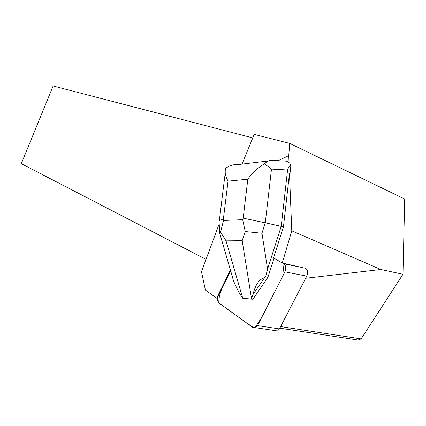 <?xml version="1.0" encoding="UTF-8"?>
<svg xmlns="http://www.w3.org/2000/svg" width="426" height="426" viewBox="0 0 426 426"><rect width="100%" height="100%" fill="white"/><g stroke="black" fill="none" stroke-linecap="round" stroke-linejoin="round"><path stroke-width="0.64" d="M305.618 268.204C307.78 270.004 308.163 272.645 306.768 276.128L279.429 328.915L277.539 330.965L274.818 330.816M219.188 303.184L252.969 327.562L255.664 327.7L257.538 325.608L284.93 271.836C286.336 268.289 285.974 265.611 283.849 263.79L282.816 263.177L284.03 273.609L266.655 307.716C263.012 315.554 258.933 322.333 254.413 328.041L246.867 323.158L218.804 302.843C218.543 291.853 225.705 281.479 230.62 270.755L218.426 295.639C217.18 298.866 217.43 301.384 219.188 303.184M282.262 263.05L291.773 230.807L289.467 173.441L283.46 226.872L273.556 257.9L282.262 263.05L305.889 268.38M219.172 223.916L201.471 271.681L205.412 290.085L217.143 298.482L217.92 295.548L218.431 295.639M230.413 270.041L217.92 295.548M291.773 230.807L380.796 269.504L402.969 274.264L404.7 199.027L289.728 143.408L288.748 155.602L278.05 160.724M289.046 163.02L287.635 161.763L285.937 161.124L272.896 160.426C270.201 159.814 267.416 160.932 264.546 163.77C257.56 167.993 251.984 173.142 247.815 179.224L243.166 218.149L265.281 222.809L271.49 169.079L287.571 169.979L288.572 167.423L290.91 165.24L289.542 162.807L289.046 163.02L288.748 155.602M289.467 173.441L289.973 173.584L290.91 165.24M242.021 164.095L254.205 134.408L289.728 143.408M206.035 259.37L21.3 163.675L53.122 85.977L252.772 137.907M279.813 328.164L357.994 340.023L361.126 338.899L402.969 274.264M305.66 278.263L380.796 269.504M361.126 338.899L280.633 326.582M217.649 298.567L217.143 298.482M264.434 277.837L252.964 294.622C255.387 284.701 259.21 279.105 264.434 277.837L265.606 276.937L267.587 269.088L281.213 226.35L283.46 226.872M265.606 276.937L267.895 277.369L252.911 299.244L242.863 298.397L251.473 298.999L252.964 294.622M274.024 258.177L267.895 277.369M287.571 169.979L281.213 226.35L265.281 222.809L261.969 233.262L245.227 231.531L242.682 219.688L223.496 220.466L220.577 232.122L226.03 240.86L242.181 240.679L245.227 231.531M271.49 169.079L264.546 163.77M219.805 233.613L232.74 278.04C233.214 280.697 235.557 285.947 239.763 293.78L242.863 298.397M251.473 298.999L252.911 299.244M219.081 222.681C218.314 221.27 219.752 220.04 223.394 218.996L228.038 181.141C225.285 175.906 224.529 171.614 225.775 168.259C228.57 166.113 231.803 164.867 235.477 164.527L238.837 164.479L268.407 160.959M219.763 233.475L220.577 232.122M306.768 276.128L284.93 271.836M257.538 325.608L279.429 328.915M283.849 263.79L301.107 267.288M243.166 218.149L242.682 219.688M228.038 181.141L247.815 179.224M223.496 220.466L223.394 218.996M267.587 269.088L261.969 233.262M242.729 298.2L226.03 240.86M242.181 240.679L251.532 298.818M277.539 330.965L255.664 327.7M219.294 220.972L225.226 172.887M219.773 232.782L219.086 222.686"/></g></svg>
